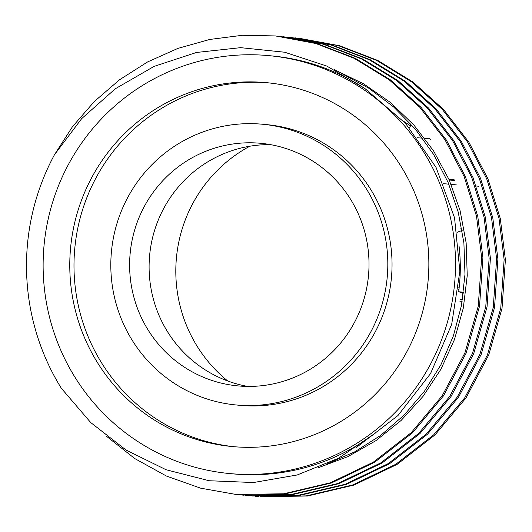 <?xml version="1.0" encoding="UTF-8"?>
<svg xmlns="http://www.w3.org/2000/svg" width="532" height="532" viewBox="0 0 532 532"><rect width="100%" height="100%" fill="white"/><g stroke="black" fill="none" stroke-linecap="round" stroke-linejoin="round"><path stroke-width="0.8" d="M355.861 447.831L397.903 415.612L430.568 373.531L451.688 324.347L459.867 271.28L454.547 217.801L436.06 167.427L405.59 123.431L365.118 88.704A209.881 206.163 -84.6 0 0 272.218 55.953L268.973 55.647A209.881 206.163 95.4 0 1 454.574 283.908A209.881 206.163 95.4 0 1 229.658 473.56A209.881 206.163 95.4 0 1 43.232 258.452A209.881 206.163 95.4 0 1 243.091 54.869A209.881 206.163 95.4 0 1 268.973 55.647M229.658 473.56L232.903 473.866A209.881 206.163 -84.6 0 0 375.339 433.081L338.492 458.258L297.255 474.956L253.498 482.531L209.162 480.742L166.104 469.749L126.104 450.085L90.699 422.541L61.333 388.26A230.103 226.027 95.4 0 1 54.404 154.845L81.675 118.629L115.378 88.724L154.134 66.374L196.448 52.469L240.59 47.661L284.713 52.236L326.854 66.088L365.118 88.704M317.744 467.941L347.835 456.649L375.838 440.702L401.081 420.486L422.94 396.5L440.875 369.321L454.441 339.615L463.299 308.114L467.242 275.583L466.152 242.805L460.067 210.579L449.121 179.703L433.58 150.928L413.823 124.954L390.322 102.41L363.635 83.843L334.428 69.712M341.245 73.303L368.623 88.093L393.514 106.852L415.366 129.17L433.693 154.546L448.09 182.396L458.232 212.115L463.904 243.031L464.981 274.452L461.437 305.667L453.357 335.985L440.928 364.739L424.423 391.266L404.22 414.98L380.779 435.336L354.631 451.887L326.362 464.25M275.503 35.943L317.059 43.611L355.343 58.367L390.382 79.86L421.051 107.371L446.348 140.029L465.46 176.75L477.783 216.384L482.91 257.608L479.538 306.199L466.205 352.962L443.515 395.801L412.506 432.795L374.575 462.295L331.429 482.97L285.012 493.902L236.148 494.481L283.742 493.782L330.159 482.85L373.304 462.175L411.236 432.676L442.245 395.682L464.935 352.842L478.268 306.08L481.64 257.488L476.519 216.271L464.197 176.644L445.078 139.903L419.761 107.238L389.098 79.727L354.059 58.247L315.782 43.491L275.496 35.943L242.472 35.278L209.694 39.468L177.841 48.419L147.577 61.951L119.54 79.773L94.324 101.519L72.458 126.716L54.404 154.845M282.997 36.648L324.567 44.322L362.857 59.085L397.903 80.578L428.566 108.096L453.863 140.761L472.975 177.495L485.284 217.109L490.404 258.313L487.033 306.904L473.699 353.667L451.016 396.506L420.001 433.5L382.069 463L338.924 483.674L292.507 494.607L244.92 495.305L291.237 494.487L337.654 483.555L380.799 462.88L418.731 433.387L449.74 396.387L472.429 353.547L485.763 306.784L489.134 258.193L484.014 216.99L471.704 177.375L452.592 140.641L427.296 107.983L396.633 80.458L361.587 58.966L323.296 44.203L279.885 36.376M106.227 436.054L134.762 458.557L166.489 476.074L200.577 488.157L236.148 494.481M290.499 37.353L332.061 45.027L370.352 59.79L405.397 81.276L436.06 108.801L461.357 141.465L480.469 178.2L492.785 217.814L497.905 259.018L494.527 307.636L481.187 354.398L458.498 397.231L427.489 434.218L389.557 463.711L346.412 484.386L299.995 495.312L252.407 496.01L298.745 495.192L345.162 484.26L388.3 463.578L426.232 434.085L457.241 397.091L479.924 354.252L493.257 307.489L496.629 258.898L491.515 217.694L479.199 178.08L460.087 141.346L434.79 108.681L404.127 81.157L369.082 59.67L330.791 44.907L287.38 37.087M240.537 494.873L243.649 495.186M297.993 38.058L339.549 45.732L377.86 60.495L412.899 81.988L443.568 109.512L468.858 142.177L487.97 178.905L500.279 218.519L505.4 259.722L502.028 308.294L488.709 355.037L466.032 397.883L435.023 434.89L397.091 464.389L353.946 485.078L307.523 496.017L259.929 496.722L306.233 495.897L352.656 484.965L395.801 464.283L433.74 434.784L464.749 397.783L487.432 354.944L500.758 308.174L504.13 259.603L499.009 218.399L486.7 178.785L467.588 142.051L442.292 109.393L411.628 81.868L376.583 60.375L338.292 45.612L294.874 37.792M248.032 495.578L251.151 495.897M245.132 123.723A140.98 138.486 95.4 0 1 262.515 124.242A140.98 138.486 95.4 0 1 387.19 277.571A140.98 138.486 95.4 0 1 236.108 404.965A140.98 138.486 95.4 0 1 110.882 260.474A140.98 138.486 95.4 0 1 245.132 123.723M252.926 386.352A121.835 119.68 -84.6 0 0 368.949 268.168A121.835 119.68 -84.6 0 0 260.727 143.301A121.835 119.68 -84.6 0 0 130.16 253.392A121.835 119.68 -84.6 0 0 237.904 385.899A121.835 119.68 -84.6 0 0 252.926 386.352M460.24 272.058L459.848 272.045M459.615 283.13L459.222 283.117M461.67 228.999L460.107 228.84L461.936 229.119M462.268 300.986A6.876 6.756 95.4 0 1 459.861 301.198M458.79 287.706A6.876 6.756 95.4 0 1 459.169 287.613M227.736 380.998A140.92 138.426 95.4 0 1 249.821 146.22M463.419 293.145L458.657 291.749L463.532 292.208M459.089 246.409A178.4 175.241 95.4 0 1 458.657 291.749M457.334 232.218L462.162 230.442M454.168 179.849A8.705 8.545 -84.6 0 0 449.161 179.789M409.527 127.926A8.705 8.545 -84.6 0 0 410.757 123.883M403.728 121.389A175.294 172.188 95.4 0 1 410.438 125.831M443.635 183.68L448.835 184.165M451.136 184.385L456.33 184.877M428.938 138.799L424.855 138.413M422.554 138.194L417.354 137.708M255.533 496.283L258.638 496.602M270.429 144.624A121.835 119.68 -84.6 0 0 149.645 255.227A121.835 119.68 -84.6 0 0 247.686 386.412M428.779 258.479A182.755 179.517 95.4 0 1 232.198 446.554A182.755 179.517 95.4 0 1 70.59 247.792A182.755 179.517 95.4 0 1 266.432 82.653A182.755 179.517 95.4 0 1 428.779 258.479M459.615 283.164L459.222 283.144M460.24 272.091L459.848 272.071M462.235 301.165A6.876 6.756 95.4 0 1 460.399 301.252M462.581 299.05A5.16 5.067 95.4 0 1 460.02 299.483M458.591 289.581A5.16 5.067 95.4 0 1 458.956 289.441M462.534 299.323A5.16 5.067 95.4 0 1 460.559 299.536M234.313 446.74A182.755 179.517 95.4 0 1 74.806 248.185A182.755 179.517 95.4 0 1 268.54 82.859M236.108 404.965L240.331 405.357A140.98 138.486 -84.6 0 0 391.412 277.97A140.98 138.486 -84.6 0 0 266.738 124.634L262.515 124.242M430.521 139.524A178.4 175.241 -84.6 0 0 429.484 138.553M478.906 186.267L476.293 186.02M449.261 180.009L454.454 180.501M429.484 138.4L430.115 138.985M454.069 179.63L452.353 179.47"/></g></svg>
